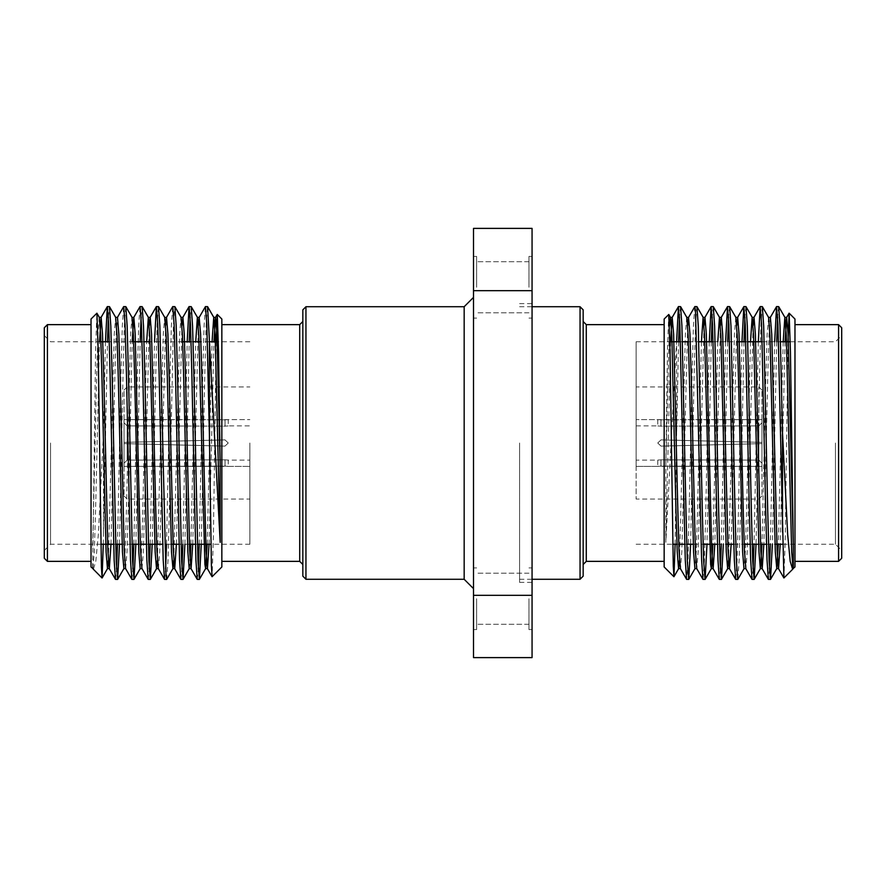 <?xml version="1.0" encoding="UTF-8"?>
<svg xmlns="http://www.w3.org/2000/svg" width="886" height="886" viewBox="0 0 886 886"><rect width="100%" height="100%" fill="white"/><g stroke="black" fill="none" stroke-linecap="round" stroke-linejoin="round"><path stroke-width="0.66" stroke-dasharray="4.43 3.32" d="M224.978 466.158L225.133 459.845L127.152 460.122L127.152 443.698L127.152 460.122L224.978 459.845L225.133 466.158L124.04 466.357L124.04 443.62L124.04 466.357L224.978 466.158M225.133 459.845C229.153 460.155 229.153 460.155 225.133 459.845C229.153 460.155 229.153 460.155 225.133 459.845M225.133 466.158C229.153 466.379 229.153 466.379 225.133 466.158C229.153 466.379 229.153 466.379 225.133 466.158M224.978 426.155L225.133 419.842C229.153 419.621 229.153 419.621 225.133 419.842C229.153 419.621 229.153 419.621 225.133 419.842L124.04 419.643L124.04 442.38L124.04 419.643L224.978 419.842L225.133 426.155C229.153 425.845 229.153 425.845 225.133 426.155C229.153 425.845 229.153 425.845 225.133 426.155L127.152 425.878L127.152 442.302L127.152 425.878L224.978 426.155M228.256 443L224.978 446.112L127.152 443.698L224.978 446.112L228.256 443L224.978 439.888L124.04 442.38L224.978 439.888L228.256 443L224.978 446.112L124.04 443.62L224.978 446.112L228.256 443L224.978 439.888L127.152 442.302L224.978 439.888L228.256 443M249.874 443L249.874 544.237L249.874 443M124.04 466.357L124.04 443.62L124.04 463.234L127.152 460.122L124.04 463.234L124.04 466.357L124.04 390.05L124.04 466.357L249.874 466.357L228.256 466.357L228.256 460.133L249.874 460.133M124.04 419.643L124.04 422.766L127.152 425.878L124.04 422.766L124.04 442.38L124.04 419.643L124.04 443L124.04 419.643L249.874 419.643L228.256 419.643L228.256 425.867L249.874 425.867M127.152 443.698L124.04 443.62L127.152 443.698M124.04 442.38L127.152 442.302L124.04 442.38M661.022 466.158L660.867 459.845L758.848 460.122L758.848 443.698L758.848 460.122L661.022 459.845L660.867 466.158L761.96 466.357L761.96 443.62L761.96 466.357L661.022 466.158M660.867 459.845C656.847 460.155 656.847 460.155 660.867 459.845C656.847 460.155 656.847 460.155 660.867 459.845M660.867 466.158C656.847 466.379 656.847 466.379 660.867 466.158C656.847 466.379 656.847 466.379 660.867 466.158M661.022 426.155L660.867 419.842C656.847 419.621 656.847 419.621 660.867 419.842C656.847 419.621 656.847 419.621 660.867 419.842L761.96 419.643L761.96 442.38L761.96 419.643L661.022 419.842L660.867 426.155C656.847 425.845 656.847 425.845 660.867 426.155C656.847 425.845 656.847 425.845 660.867 426.155L758.848 425.878L758.848 442.302L758.848 425.878L661.022 426.155M657.744 443L661.022 446.112L758.848 443.698L661.022 446.112L657.744 443L661.022 439.888L761.96 442.38L661.022 439.888L657.744 443L661.022 446.112L761.96 443.62L661.022 446.112L657.744 443L661.022 439.888L758.848 442.302L661.022 439.888L657.744 443M636.126 443L636.115 341.763L636.126 443M761.96 466.357L761.96 443.62L761.96 463.234L758.848 460.122L761.96 463.234L761.96 466.357L761.96 390.05L761.96 466.357L636.115 466.357L636.115 386.938L636.115 466.357M761.96 419.643L761.96 422.766L758.848 425.878L761.96 422.766L761.96 442.38L761.96 419.643L761.96 443L761.96 419.643L636.115 419.643L636.115 443L636.115 419.643M758.848 443.698L761.96 443.62L758.848 443.698M761.96 442.38L758.848 442.302L761.96 442.38M583.165 576.155L583.165 309.845M302.835 309.845L302.835 576.155M305.947 579.278L305.947 306.722M580.053 306.722L580.053 579.278M532.065 598.737L532.065 629.581L532.065 598.737M528.953 598.737L528.953 629.581L528.953 598.737M532.065 287.263L532.065 256.419L532.065 287.263M528.953 287.263L528.953 256.419L528.953 287.263M519.606 443L519.606 582.39L519.606 443M664.157 319.026L664.157 566.974M676.616 340.124L665.818 542.354L665.818 465.549L667.424 352.617L668.72 314.464M675.11 544.237L676.616 433.996L676.616 341.763M774.674 341.763L770.366 544.237M778.628 306.567L777.62 317.044M776.69 341.763L772.382 544.237M680.526 306.567L679.507 317.044M678.587 341.763L676.616 433.996M694.779 306.634L693.439 325.97L692.121 374.789L688.034 561.148L686.672 579.433M696.872 306.567L695.51 324.852L694.148 374.789L690.626 544.237M709.265 341.763L705.754 511.211L704.392 561.148L703.03 579.433M713.219 306.567L712.211 317.044M711.292 341.763L706.984 544.237M725.623 341.763L721.315 544.237M729.577 306.567L728.558 317.044M727.639 341.763L723.33 544.237M741.97 341.763L738.448 511.211L737.086 561.148L735.723 579.433M745.923 306.567L744.916 317.044M743.996 341.763L740.474 511.211L739.157 560.03L737.817 579.366M758.316 341.763L754.008 544.237M762.27 306.567L760.908 324.852L759.546 374.789L756.035 544.237M720.384 568.956L719.377 579.433M753.089 568.956L752.081 579.433M769.436 568.956L768.428 579.433M794.975 566.974L794.975 319.026M787.986 341.763L785.262 537.868L783.955 578.004M794.975 443L794.975 324.641L794.975 443M838.588 324.641L838.588 561.359M841.7 558.246L841.7 327.754M835.465 443L835.465 544.237L835.465 443M758.848 443L758.848 386.938L758.848 443M532.065 443L532.065 582.39L532.065 443M473.512 287.263L473.512 256.419L473.512 287.263M476.624 287.263L476.624 256.419L476.624 287.263M473.512 598.737L473.512 629.581L473.512 598.737M476.624 598.737L476.624 629.581L476.624 598.737M464.164 306.722L464.164 579.278M473.512 443L473.512 297.386L473.512 443M221.843 566.974L221.843 319.026M216.151 341.763L213.393 536.982L212.097 576.72M103.274 544.237L107.461 341.763M108.38 317.044L109.399 306.567M103.485 532.043L103.485 433.176L105.445 341.763M201.255 544.237L204.777 374.789L206.139 324.852L207.501 306.567M199.239 544.237L202.75 374.789L204.068 325.97L205.408 306.634M184.908 544.237L189.216 341.763M190.136 317.044L191.154 306.567M182.881 544.237L187.19 341.763M166.701 579.366L168.03 560.03L169.348 511.211L173.434 324.852L174.797 306.567M166.535 544.237L170.057 374.789L171.375 325.97L172.704 306.634M152.204 544.237L155.726 374.789L157.088 324.852L158.45 306.567M150.188 544.237L154.496 341.763M135.857 544.237L140.165 341.763M141.084 317.044L142.103 306.567M133.83 544.237L137.352 374.789L138.67 325.97L139.999 306.634M119.51 544.237L123.021 374.789L124.383 324.852L125.746 306.567M117.484 544.237L120.994 374.789L122.312 325.97L123.652 306.634M197.301 579.433L198.32 568.956M180.954 579.433L181.962 568.956M164.597 579.433L165.616 568.956M148.25 579.433L149.258 568.956M131.903 579.433L132.911 568.956M115.545 579.433L116.564 568.956M91.025 319.026L91.025 566.974M92.687 567.826L95.566 351.775L96.862 313.19M103.485 433.176L98.335 534.457L95.799 561.381L93.351 569.288M91.025 443L91.025 324.641L91.025 443M47.412 561.359L47.412 324.641M44.3 327.754L44.3 558.246M50.535 443L50.535 544.237L50.535 443M127.152 443L127.152 386.938L127.152 443M473.512 290.686L532.065 290.686L532.065 228.389L473.512 228.389L473.512 657.611L532.065 657.611L532.065 595.314L473.512 595.314M532.065 290.686L532.065 595.314M124.04 443L124.04 495.95L124.04 443M92.687 546.119L96.552 380.183L97.914 334.188L99.276 317.365M108.38 560.329L114.261 334.188L115.623 317.365M123.885 568.568L125.214 550.682L126.532 505.817L130.619 334.188L131.981 317.365M140.154 568.635L141.561 550.682L142.879 505.817L146.666 341.763M157.442 560.329L163.312 334.188L164.674 317.365M173.789 560.329L179.67 334.188L181.032 317.365M189.283 568.568L190.136 560.329M190.867 544.237L195.717 341.763M207.213 544.237L212.064 341.763M92.886 568.568L94.326 551.812L95.699 505.817L99.487 341.763M110.983 544.237L114.77 380.183L116.088 335.318L117.495 317.365M125.59 568.568L127.03 551.812L128.392 505.817L132.18 341.763M141.981 568.635L143.388 551.812L149.258 325.671M158.373 568.635L159.735 551.812L165.616 325.671M176.38 544.237L181.962 325.671M192.738 544.237L198.32 325.671M209.085 544.237L213.936 341.763M221.843 443L221.843 561.359L221.843 443M761.96 443L761.96 495.95L761.96 443M636.115 443L636.115 499.062L636.115 443M785.062 341.763L780.212 544.237M770.377 317.365L768.959 335.318L767.653 380.183L763.865 544.237M753.089 325.671L747.208 551.812L745.846 568.635M736.742 325.671L731.16 544.237M720.384 325.671L714.814 544.237M704.038 325.671L698.157 551.812L696.717 568.568M687.68 325.671L681.81 551.812L680.448 568.635M670.602 341.763L665.818 542.354M793.313 567.826L793.036 568.635M783.191 341.763L778.34 544.237M768.583 317.432L767.143 334.188L765.781 380.183L761.993 544.237M750.497 341.763L746.699 505.817L745.392 550.682L743.974 568.635M735.801 317.365L734.439 334.188L728.558 560.329M717.793 341.763L712.942 544.237M701.435 341.763L697.647 505.817L696.341 550.682L694.923 568.635M686.75 317.365L685.387 334.188L679.507 560.329M669.439 326.037L665.818 465.549M664.157 443L664.157 561.359L664.157 443M586.277 561.359L586.277 324.641M299.712 324.641L299.712 561.359M636.126 466.357L657.744 466.357L657.744 460.133L636.126 460.133M636.126 425.867L657.744 425.867L657.744 419.643L636.126 419.643M528.953 629.581L532.065 629.581L528.953 629.581M528.953 318.096L532.065 318.096L528.953 318.096M519.606 306.722L532.065 306.722M782.726 544.237L835.465 544.237L841.7 550.461M636.115 544.237L672.74 544.237M676.915 544.237L678.787 544.237M684.745 544.237L686.761 544.237M693.262 544.237L703.119 544.237M709.62 544.237L711.48 544.237M717.438 544.237L725.966 544.237M733.796 544.237L744.185 544.237M750.143 544.237L752.17 544.237M758.671 544.237L760.531 544.237M766.49 544.237L775.017 544.237M761.96 390.05L758.848 386.938L636.115 386.938M519.606 582.39L532.065 582.39M476.624 318.096L473.512 318.096L476.624 318.096M476.624 629.581L473.512 629.581L476.624 629.581M100.86 544.237L50.535 544.237L44.3 550.461M249.874 544.237L210.89 544.237M197.39 544.237L195.374 544.237M189.416 544.237L179.016 544.237M171.186 544.237L162.67 544.237M148.339 544.237L146.312 544.237M140.353 544.237L138.493 544.237M131.992 544.237L122.135 544.237M115.634 544.237L113.618 544.237M124.04 390.05L127.152 386.938L249.874 386.938M528.953 312.802L476.624 312.802L528.953 312.802M528.953 624.287L476.624 624.287L528.953 624.287M528.953 573.198L476.624 573.198L528.953 573.198M528.953 261.713L476.624 261.713L528.953 261.713M124.04 495.95L127.152 499.062L249.874 499.062M249.874 341.763L217.258 341.763M209.495 341.763L200.912 341.763M193.082 341.763L191.066 341.763M182.693 341.763L149.989 341.763M144.03 341.763L142.004 341.763M133.642 341.763L109.31 341.763M100.938 341.763L50.535 341.763L44.3 335.539M476.624 567.904L473.512 567.904L476.624 567.904M476.624 256.419L473.512 256.419L476.624 256.419M519.606 303.61L532.065 303.61M761.96 495.95L758.848 499.062L636.115 499.062M636.115 341.763L669.849 341.763M680.437 341.763L682.453 341.763M688.411 341.763L698.81 341.763M713.13 341.763L737.462 341.763M745.835 341.763L747.862 341.763M762.182 341.763L780.555 341.763M790.246 341.763L835.465 341.763L841.7 335.539M519.606 579.278L532.065 579.278M528.953 256.419L532.065 256.419L528.953 256.419M528.953 567.904L532.065 567.904L528.953 567.904"/><path stroke-width="1.33" d="M305.947 579.278L302.835 576.155L302.835 309.845L305.947 306.722L305.947 579.278L464.164 579.278L464.164 306.722L473.512 297.386M583.165 309.845L583.165 576.155L580.053 579.278L580.053 306.722L583.165 309.845M673.903 576.72L664.157 566.974L664.157 319.026L668.775 314.475L670.071 352.993L673.271 566.099L673.958 576.708L675.11 544.237M782.515 532.043L782.515 433.176L787.665 534.457L790.201 561.381L792.649 569.288L783.9 577.982L777.963 324.852L776.535 306.634L774.674 341.763M782.515 433.176L780.034 325.97L778.694 306.634L776.601 306.567M777.62 317.044L776.69 341.763M690.626 544.237L688.765 579.366L686.606 579.366L685.266 560.03L679.861 324.852L678.421 306.634L676.616 341.763M688.699 579.433L687.337 561.148L685.974 511.211L681.932 325.97L680.592 306.634L678.499 306.567M679.507 317.044L678.587 341.763M706.984 544.237L705.123 579.366L702.952 579.366L701.623 560.03L695.499 311.064L694.845 306.567L688.544 317.432L687.68 325.671M705.046 579.433L703.683 561.148L702.321 511.211L698.279 325.97L696.95 306.634L694.845 306.567M723.33 544.237L721.47 579.366L719.299 579.366L717.97 560.03L716.652 511.211L712.565 324.852L711.126 306.634L709.265 341.763M721.403 579.433L720.041 561.148L718.668 511.211L714.625 325.97L713.296 306.634L711.203 306.567M712.211 317.044L711.292 341.763M744.063 568.568L737.817 579.366L735.657 579.366L734.317 560.03L732.999 511.211L728.912 324.852L727.484 306.634L725.623 341.763M737.75 579.433L736.388 561.148L735.026 511.211L730.983 325.97L729.643 306.634L727.55 306.567M728.558 317.044L727.639 341.763M756.035 544.237L754.174 579.366L752.004 579.366L750.675 560.03L749.357 511.211L745.27 324.852L743.83 306.634L741.97 341.763M754.097 579.433L752.735 561.148L751.372 511.211L747.33 325.97L746.001 306.634L743.897 306.567M744.916 317.044L743.996 341.763M772.382 544.237L770.521 579.366L768.361 579.366L767.021 560.03L765.703 511.211L761.617 324.852L760.177 306.634L758.316 341.763M770.455 579.433L769.092 561.148L767.73 511.211L763.688 325.97L762.348 306.634L760.254 306.567M721.315 544.237L720.384 568.956M754.008 544.237L753.089 568.956M770.366 544.237L769.436 568.956M792.649 569.288L793.313 567.826L793.313 546.119L790.434 351.775L789.138 313.19L794.975 319.026L794.975 566.974L793.036 568.635L791.674 551.812L786.27 335.318L784.852 317.365L783.191 341.763M789.138 313.19L787.986 341.763M793.313 567.826L793.313 568.635M838.588 324.641L841.7 327.754L841.7 558.246L838.588 561.359L838.588 324.641L794.975 324.641M217.28 314.464L221.843 319.026L221.843 566.974L212.097 576.72L211.411 565.789L209.384 433.996L209.384 340.124L220.182 542.354L220.182 465.549L218.576 352.617L217.28 314.464L216.151 341.763M107.461 341.763L108.38 317.044M105.445 341.763L107.306 306.634L109.465 306.634L110.805 325.97L112.123 374.789L116.21 561.148L117.639 579.366L119.51 544.237M107.372 306.567L108.734 324.852L110.097 374.789L114.139 560.03L115.479 579.366L117.572 579.433M198.32 325.671L199.173 317.432L205.408 306.634L207.579 306.634L209.384 340.124M205.474 306.567L206.837 324.852L209.384 433.996M189.216 341.763L190.136 317.044M187.19 341.763L189.05 306.634L191.221 306.634L192.561 325.97L193.879 374.789L197.966 561.148L199.394 579.366L201.255 544.237M189.128 306.567L190.49 324.852L191.852 374.789L195.895 560.03L197.235 579.366L199.328 579.433M165.616 325.671L166.468 317.432L172.704 306.634L174.874 306.634L176.203 325.97L177.521 374.789L181.608 561.148L183.048 579.366L184.908 544.237M172.781 306.567L174.143 324.852L175.506 374.789L179.548 560.03L180.877 579.366L182.97 579.433M154.496 341.763L156.357 306.634L158.516 306.634L159.857 325.97L165.981 574.936L166.701 579.366L172.936 568.568L173.789 560.329M156.423 306.567L157.786 324.852L159.148 374.789L163.19 560.03L164.53 579.366L166.623 579.433M140.165 341.763L141.084 317.044M132.18 341.763L133.764 317.432L139.999 306.634L142.17 306.634L143.51 325.97L144.828 374.789L148.914 561.148L150.343 579.366L152.204 544.237M140.077 306.567L141.439 324.852L142.801 374.789L146.843 560.03L148.184 579.366L150.277 579.433M117.417 317.432L123.652 306.634L125.823 306.634L127.152 325.97L128.47 374.789L132.557 561.148L133.996 579.366L135.857 544.237M123.73 306.567L125.092 324.852L126.454 374.789L130.497 560.03L131.826 579.366L133.919 579.433M198.32 568.956L199.239 544.237M181.962 568.956L182.881 544.237M165.616 568.956L166.535 544.237M149.258 568.956L150.188 544.237M132.911 568.956L133.83 544.237M116.564 568.956L117.484 544.237M92.964 568.635L91.025 566.974L91.025 319.026L96.917 313.201L98.213 352.141L101.414 567.284L102.1 577.982L103.274 544.237M102.045 577.993L93.163 569.033M47.412 324.641L47.412 561.359L44.3 558.246L44.3 327.754L47.412 324.641L91.025 324.641M473.512 595.314L532.065 595.314L532.065 657.611L473.512 657.611L473.512 228.389L532.065 228.389L532.065 290.686L473.512 290.686M532.065 595.314L532.065 290.686M99.487 341.763L101.148 317.365L99.276 317.365L100.683 335.318L102.001 380.183L106.087 551.812L107.45 568.635L108.38 560.329M131.826 579.366L125.59 568.568L124.261 550.682L120.219 380.183L118.857 334.188L117.495 317.365L115.623 317.365L117.041 335.318L118.347 380.183L122.434 551.812L123.885 568.568L117.639 579.366M133.764 317.432L131.981 317.365L133.387 335.318L134.705 380.183L138.792 551.812L140.154 568.635L142.026 568.635L148.184 579.366M146.666 341.763L148.327 317.365L149.734 335.318L155.139 551.812L156.501 568.635L157.442 560.329M166.468 317.432L164.674 317.365L166.092 335.318L167.399 380.183L171.496 551.812L172.936 568.568M181.962 325.671L182.904 317.365L181.032 317.365L182.438 335.318L183.756 380.183L187.843 551.812L189.205 568.635L191.077 568.635L192.738 544.237M190.136 560.329L190.867 544.237M195.717 341.763L197.379 317.365L198.796 335.318L204.91 564.504L205.63 568.568L207.213 544.237M212.064 341.763L213.736 317.365L215.143 335.318L220.182 542.354M101.148 317.365L102.51 334.188L103.872 380.183L107.904 550.682L109.321 568.635L110.983 544.237M133.841 317.365L135.204 334.188L139.301 505.817L140.608 550.682L141.937 568.568M149.258 325.671L150.199 317.365L151.561 334.188L155.648 505.817L156.966 550.682L158.373 568.635L156.501 568.635M166.546 317.365L167.908 334.188L169.27 380.183L173.313 550.682L174.719 568.635L176.38 544.237M182.904 317.365L184.266 334.188L185.628 380.183L189.659 550.682L190.999 568.568L197.235 579.366M199.173 317.432L200.613 334.188L201.975 380.183L206.017 550.682L207.424 568.635L209.085 544.237M213.936 341.763L215.519 317.432L216.959 334.188L220.182 465.549M793.313 546.119L788.086 334.188L786.646 317.432L785.062 341.763M780.212 544.237L778.55 568.635L777.144 550.682L771.739 334.188L770.377 317.365L768.505 317.365M763.865 544.237L762.204 568.635L760.786 550.682L755.381 334.188L754.019 317.365L753.089 325.671M737.673 317.365L735.801 317.365L737.218 335.318L738.525 380.183L742.612 551.812L743.974 568.635L745.846 568.635L744.439 550.682L743.121 505.817L739.035 334.188L737.673 317.365L736.742 325.671M731.16 544.237L729.499 568.635L728.082 550.682L722.688 334.188L721.326 317.365L720.384 325.671M714.814 544.237L713.141 568.635L711.735 550.682L706.33 334.188L704.968 317.365L704.038 325.671M702.952 579.366L696.717 568.568L695.388 550.682L691.346 380.183L689.984 334.188L688.544 317.432M679.507 560.329L678.576 568.635L680.448 568.635L679.03 550.682L677.724 505.817L673.637 334.188L672.186 317.432L670.602 341.763M778.34 544.237L776.756 568.568L775.316 551.812L769.912 335.318L768.583 317.432L762.348 306.634M761.993 544.237L760.409 568.568L754.174 579.366M762.204 568.635L760.332 568.635L758.97 551.812L753.565 335.318L752.159 317.365L750.497 341.763M728.558 560.329L727.627 568.635L726.265 551.812L720.861 335.318L719.454 317.365L717.793 341.763M712.942 544.237L711.358 568.568L710.627 564.504L704.514 335.318L703.096 317.365L701.435 341.763M696.795 568.635L694.923 568.635L693.561 551.812L689.474 380.183L688.156 335.318L686.75 317.365L688.621 317.365M678.576 568.635L677.214 551.812L675.852 505.817L671.809 335.318L670.48 317.432L669.439 326.037M664.157 324.641L586.277 324.641L586.277 561.359L583.165 564.482M302.835 564.482L299.712 561.359L299.712 324.641L221.843 324.641M532.065 306.722L580.053 306.722M672.74 544.237L676.915 544.237M678.787 544.237L684.745 544.237M686.761 544.237L693.262 544.237M703.119 544.237L709.62 544.237M711.48 544.237L717.438 544.237M725.966 544.237L733.796 544.237M744.185 544.237L750.143 544.237M752.17 544.237L758.671 544.237M760.531 544.237L766.49 544.237M775.017 544.237L782.726 544.237M305.947 306.722L464.164 306.722M210.89 544.237L197.39 544.237M195.374 544.237L189.416 544.237M179.016 544.237L171.186 544.237M162.67 544.237L148.339 544.237M146.312 544.237L140.353 544.237M138.493 544.237L131.992 544.237M122.135 544.237L115.634 544.237M113.618 544.237L100.86 544.237M217.258 341.763L209.495 341.763M200.912 341.763L193.082 341.763M191.066 341.763L182.693 341.763M149.989 341.763L144.03 341.763M142.004 341.763L133.642 341.763M109.31 341.763L100.938 341.763M91.025 561.359L47.412 561.359M207.579 306.634L213.814 317.432M199.394 579.366L205.63 568.568M191.221 306.634L197.456 317.432M183.048 579.366L189.283 568.568M174.874 306.634L181.109 317.432M158.516 306.634L164.763 317.432M150.343 579.366L156.578 568.568M142.17 306.634L148.405 317.432M133.996 579.366L140.232 568.568M125.823 306.634L132.058 317.432M109.465 306.634L115.701 317.432M102.089 577.982L107.527 568.568M96.917 313.201L99.354 317.432M107.45 568.635L109.321 568.635M123.796 568.635L125.668 568.635M148.327 317.365L150.199 317.365M172.859 568.635L174.719 568.635M197.379 317.365L199.25 317.365M205.552 568.635L207.424 568.635M213.736 317.365L215.597 317.365M101.07 317.432L107.306 306.634M109.244 568.568L115.479 579.366M150.122 317.432L156.357 306.634M158.295 568.568L164.53 579.366M174.642 568.568L180.877 579.366M182.815 317.432L189.05 306.634M207.346 568.568L212.042 576.708M215.519 317.432L217.225 314.475M299.712 561.359L221.843 561.359M464.164 579.278L473.512 588.614M669.849 341.763L680.437 341.763M682.453 341.763L688.411 341.763M698.81 341.763L713.13 341.763M737.462 341.763L745.835 341.763M747.862 341.763L762.182 341.763M780.555 341.763L790.246 341.763M794.975 561.359L838.588 561.359M678.421 306.634L672.186 317.432M686.606 579.366L680.37 568.568M711.126 306.634L704.891 317.432M719.299 579.366L713.064 568.568M727.484 306.634L721.237 317.432M735.657 579.366L729.422 568.568M743.83 306.634L737.595 317.432M752.004 579.366L745.768 568.568M760.177 306.634L753.942 317.432M768.361 579.366L762.115 568.568M776.535 306.634L770.299 317.432M783.911 577.982L778.473 568.568M789.083 313.201L786.646 317.432M786.724 317.365L784.852 317.365M778.55 568.635L776.679 568.635M754.019 317.365L752.159 317.365M729.499 568.635L727.627 568.635M721.326 317.365L719.454 317.365M713.141 568.635L711.281 568.635M704.968 317.365L703.096 317.365M672.264 317.365L670.403 317.365M784.93 317.432L778.694 306.634M776.756 568.568L770.521 579.366M752.236 317.432L746.001 306.634M735.878 317.432L729.643 306.634M727.705 568.568L721.47 579.366M719.532 317.432L713.296 306.634M711.358 568.568L705.123 579.366M703.185 317.432L696.95 306.634M695.001 568.568L688.765 579.366M686.827 317.432L680.592 306.634M678.654 568.568L673.958 576.708M670.48 317.432L668.775 314.475M586.277 561.359L664.157 561.359M532.065 579.278L580.053 579.278M299.712 324.641L302.835 321.518M586.277 324.641L583.165 321.518"/></g></svg>
